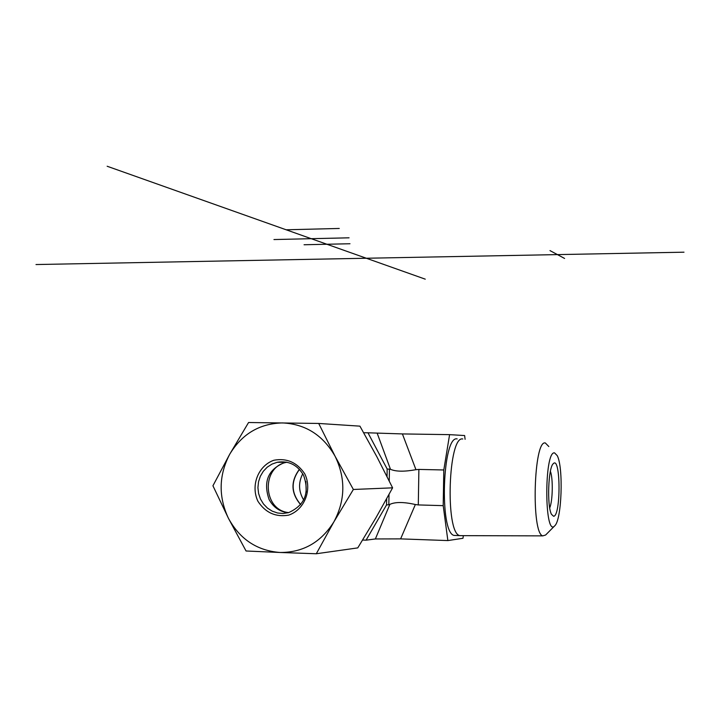 <?xml version="1.0" encoding="UTF-8"?>
<svg xmlns="http://www.w3.org/2000/svg" width="720" height="720" viewBox="0 0 720 720"><rect width="100%" height="100%" fill="white"/><g stroke="black" fill="none" stroke-linecap="round" stroke-linejoin="round"><path stroke-width="1.08" d="M548.838 446.544L545.328 442.971C533.673 439.416 531.018 533.574 542.781 535.869L545.625 535.014L554.733 525.816C544.32 538.209 544.041 450.918 554.517 452.853L557.235 455.625C563.616 467.46 561.771 520.056 554.733 525.816M553.59 516.267C561.042 516.168 560.709 455.391 553.293 463.68C548.244 467.406 546.84 505.917 551.466 514.296L553.59 516.267M461.835 535.653L459.639 535.599C444.969 532.602 448.245 435.15 462.798 438.993M550.386 471.339C553.185 478.296 552.771 501.03 549.711 507.861M305.847 481.446L306.225 492.111M463.374 535.653L462.969 538.281L447.867 540.576L443.205 505.656L443.799 469.971L449.595 434.646L464.625 435.546L465.093 439.29M456.138 535.473L453.978 535.401C439.155 532.404 442.449 435.06 457.164 438.903M447.867 540.576L400.617 538.884L415.368 504.522L418.293 504.927L418.887 469.422L415.953 469.683L402.408 433.926L367.974 432.801L387.162 468.99L387.036 476.514M386.649 498.798L386.541 504.918L366.084 540.171L375.372 538.956L400.617 538.884M366.084 540.171L362.628 540.045M443.205 505.656L418.293 504.927M443.799 469.971L418.887 469.422M299.385 469.332C290.466 481.419 290.88 493.191 300.636 504.648M302.742 473.769C298.242 482.67 298.548 491.409 303.669 499.986M363.69 432.738L367.974 432.801M377.217 433.314L390.474 469.296L387.162 468.99M389.007 494.496L388.827 504.756L386.541 504.918M388.827 504.756L389.871 504.369C395.289 501.858 403.785 501.912 415.368 504.522M390.474 469.296C395.811 471.654 404.298 471.78 415.953 469.683M402.408 433.926L449.595 434.646M303.525 475.173C309.825 492.813 304.848 505.305 288.585 512.64L283.077 513.495L277.542 512.991L272.25 511.164L267.489 508.122L263.493 504.009L260.478 499.05L258.588 493.506L257.922 487.656L258.516 481.806L260.343 476.262L263.295 471.294L267.237 467.172L271.962 464.112L277.227 462.267C288.576 460.476 297.342 464.778 303.525 475.173M304.821 473.931C297.153 462.438 286.848 457.875 273.888 460.242C258.165 465.732 250.488 485.451 257.886 501.21C265.392 512.703 275.643 517.338 288.639 515.133C304.524 509.814 312.399 489.825 304.821 473.931M288 512.793C279.639 511.668 273.339 507.24 269.1 499.518C262.881 481.41 268.263 468.999 285.246 462.294L286.227 462.096M280.017 552.483C303.084 552.564 321.057 542.34 333.927 521.793C345.366 500.238 345.762 478.413 335.124 456.318C323.019 435.168 305.478 424.035 282.483 422.919C259.587 423.504 242.001 433.935 229.725 454.221C218.745 475.29 218.322 496.656 228.447 518.328C239.922 539.298 257.112 550.683 280.017 552.483L246.051 550.989L228.447 518.328L212.931 485.775L229.725 454.221L248.562 422.514L318.708 423.45L335.124 456.318L353.358 489.474L333.927 521.793L316.305 553.752L280.017 552.483M316.305 553.752L357.768 547.893L375.876 517.878L392.607 487.836L376.938 456.885L359.928 426.15L318.708 423.45M392.607 487.836L353.358 489.474M299.466 469.422C290.655 481.446 291.069 493.155 300.708 504.558M288.738 512.595C262.656 510.282 260.973 466.632 286.749 462.294L286.974 462.249M349.065 237.816L273.96 239.553M304.065 244.755L349.983 243.747M564.588 258.453L549.99 250.596M286.155 229.788L339.255 228.456M425.259 279.162L107.154 166.248M36 264.546L684 252.189M389.448 468.972L389.241 480.951M375.372 538.956L389.871 504.369M542.781 535.869L459.774 535.644M459.639 535.599L453.978 535.401M285.246 462.294L277.227 462.267M286.749 462.294L287.208 462.303"/></g></svg>
